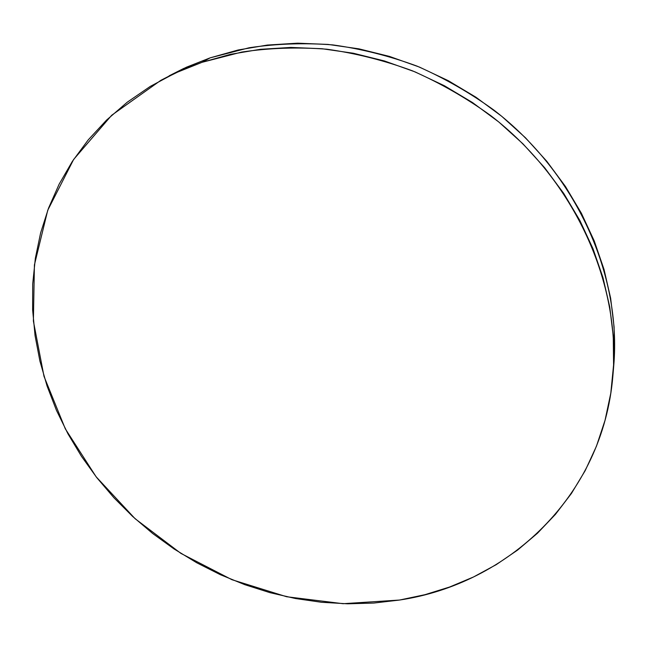 <?xml version="1.0" encoding="UTF-8"?>
<svg xmlns="http://www.w3.org/2000/svg" width="647" height="647" viewBox="0 0 647 647"><rect width="100%" height="100%" fill="white"/><g stroke="black" fill="none" stroke-linecap="round" stroke-linejoin="round"><path stroke-width="0.97" d="M612.919 375.414L613.72 366C621.694 275.662 576.825 173.994 493.944 110.127C469.835 92.715 444.222 78.052 417.113 66.14C389.437 55.941 361.333 48.857 332.784 44.894C304.308 42.742 276.455 43.697 249.216 47.749L210.121 57.858L202.139 62.282L241.841 52.043C269.516 47.943 297.838 46.996 326.8 49.204C355.842 53.264 384.447 60.486 412.616 70.887C440.219 83.034 466.301 97.972 490.863 115.7C575.288 180.731 620.991 284.122 612.895 375.737C602.988 496.621 507.604 583.95 399.547 600.044L343.096 603.7L286.597 596.728L231.95 579.712L180.917 553.403L135.134 518.732L96.12 476.782L65.307 428.832L44.004 376.36L33.385 321.066L34.412 264.938L47.749 210.235L73.629 159.461L111.688 115.263L160.86 80.317L180.95 70.483L202.139 62.282L210.121 57.858L186.352 67.239L161.16 80.155M169.15 75.812L183.659 68.485L210.121 57.858L238.112 49.997L267.324 45.064L297.434 43.179L328.086 44.425L358.891 48.84L389.478 56.418L419.434 67.086L448.387 80.746L475.941 97.228L501.74 116.314L525.461 137.762L546.796 161.281L565.502 186.554L581.378 213.235L594.253 240.975L604.023 269.411L610.639 298.186L614.092 326.945L614.407 355.365L613.259 370.844M399.547 600.044L373.715 603.069L347.641 603.805L321.527 602.276L295.558 598.54L269.92 592.644L244.792 584.67L220.344 574.69L196.745 562.769L174.148 549.02L152.708 533.532L132.578 516.395L113.904 497.737L96.815 477.672L81.465 456.329L67.975 433.846L56.467 410.368L47.077 386.049L39.904 361.058L35.051 335.591L32.625 309.816L32.706 283.96L35.359 258.234L40.632 232.863L48.557 208.091L59.144 184.169L72.367 161.362L88.194 139.914L106.529 120.107L127.265 102.194L150.241 86.431L175.28 73.046L202.139 62.282L230.558 54.316L260.24 49.326L290.851 47.433L322.012 48.727L353.359 53.24L384.48 60.972L414.986 71.857L444.457 85.776L472.52 102.558L498.797 122L522.954 143.836L544.693 167.767L563.755 193.469L579.922 220.603L593.04 248.804L602.996 277.692L609.741 306.921L613.251 336.117L613.582 364.948L610.808 393.101L605.05 420.267L596.445 446.204L585.187 470.652L571.455 493.426L555.466 514.341L537.447 533.257L517.624 550.055L496.225 564.653L473.491 576.987L449.657 586.999L424.933 594.69L399.547 600.044"/></g></svg>
